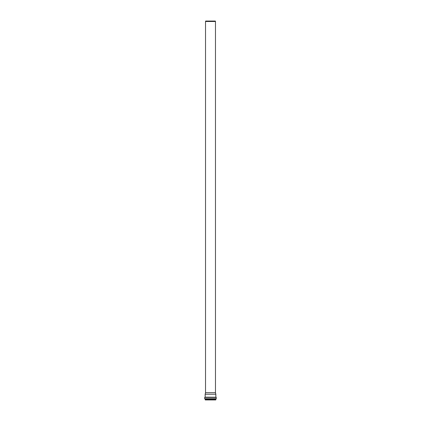 <?xml version="1.0" encoding="UTF-8"?>
<svg xmlns="http://www.w3.org/2000/svg" width="421" height="421" viewBox="0 0 421 421"><rect width="100%" height="100%" fill="white"/><g stroke="black" fill="none" stroke-linecap="round" stroke-linejoin="round"><path stroke-width="0.63" d="M215.473 392.698L205.527 392.698L205.527 21.487L215.473 21.487L215.473 392.698L215.841 394.235L205.159 394.235L205.159 397.171L215.905 397.235M205.527 21.487L205.643 21.05L215.357 21.05L215.473 21.487M205.432 399.95L215.736 399.95L215.815 399.324M215.857 399.313L205.143 399.313L215.841 399.324L216.057 398.892L210.5 398.903L216.162 398.892L216.162 397.235L204.653 397.419L216.347 397.419M216.347 398.708L204.653 398.708L210.5 398.892L204.943 398.892L205.143 399.313M205.264 399.95L215.794 399.887M205.206 399.887L205.206 399.34L215.794 399.34M204.653 398.708L204.653 397.419M215.841 397.171L215.841 394.235M205.527 392.698L205.159 394.235"/></g></svg>
